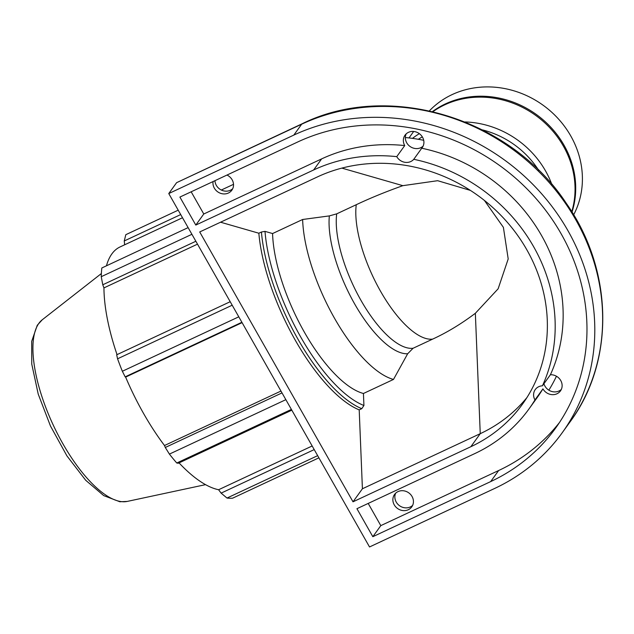 <?xml version="1.0" encoding="UTF-8"?>
<svg xmlns="http://www.w3.org/2000/svg" width="634" height="634" viewBox="0 0 634 634"><rect width="100%" height="100%" fill="white"/><g stroke="black" fill="none" stroke-linecap="round" stroke-linejoin="round"><path stroke-width="0.95" d="M226.98 175.055A10.62 9.621 35.8 0 1 231.854 190.176A10.62 9.621 35.8 0 1 214.332 188.132A10.62 9.621 35.8 0 1 213.072 181.554M214.958 180.674A10.62 9.621 -144.2 0 0 216.329 185.366A10.62 9.621 -144.2 0 0 232.718 188.694M423.108 146.121A10.62 9.621 35.8 0 1 411.743 147.476A10.62 9.621 35.8 0 1 405.34 137.538A171.64 155.544 35.8 0 1 423.702 140.304M413.764 159.308A10.62 9.621 35.8 0 1 396.757 156.646L404.73 145.574A10.62 9.621 35.8 0 1 405.015 135.193A10.62 9.621 35.8 0 1 417.156 132.387A10.62 9.621 35.8 0 1 423.845 143.514A10.62 9.621 35.8 0 1 422.244 147.603A10.62 9.621 35.8 0 1 421.737 148.237L413.764 159.308A166.156 150.575 -144.2 0 1 542.435 385.813L550.407 374.742A166.156 150.575 -144.2 0 0 421.737 148.237M406.148 133.909A10.62 9.621 -144.2 0 0 405.34 137.538M404.73 145.574A166.156 150.575 -144.2 0 0 321.612 158.904L203.776 213.999L191.167 191.801M396.757 156.646A166.156 150.575 -144.2 0 0 313.64 169.975L195.803 225.07L179.89 197.071L297.734 141.976A198.957 180.302 35.8 0 1 534.177 196.477A198.957 180.302 35.8 0 1 555.622 428.093A198.957 180.302 35.8 0 1 490.668 481.602L372.832 536.697L356.926 508.698L474.763 453.603A166.156 150.575 -144.2 0 0 529.002 408.914A166.156 150.575 -144.2 0 0 534.961 399.927A10.62 9.621 35.8 0 1 535.255 389.569A10.62 9.621 35.8 0 1 542.435 385.813M556.446 376.239A171.64 155.544 35.8 0 1 548.854 390.172A10.62 9.621 -144.2 0 0 561.32 389.427M395.671 493.181A10.62 9.621 -144.2 0 0 396.242 502.073A10.62 9.621 -144.2 0 0 412.623 505.393M394.245 504.838A10.62 9.621 35.8 0 1 394.538 494.465A10.62 9.621 35.8 0 1 408.779 492.864A10.62 9.621 35.8 0 1 411.767 506.875A10.62 9.621 35.8 0 1 394.245 504.838M543.94 383.728A10.62 9.621 -144.2 0 0 548.854 390.172M550.407 374.742A10.62 9.621 35.8 0 1 555.867 375.93A10.62 9.621 35.8 0 1 560.464 390.909A10.62 9.621 35.8 0 1 542.934 388.856L534.961 399.927M168.763 193.552L369.527 546.96L494.583 488.489A207.025 187.616 -144.2 0 0 562.168 432.816A207.025 187.616 -144.2 0 0 539.859 191.801A207.025 187.616 -144.2 0 0 293.819 135.09L168.763 193.552L176.609 182.671L301.665 124.201A8.599 3.241 -115.1 0 1 302.188 123.749C388.579 80.938 510.299 117.837 566.321 203.348C613.387 270.29 615.131 361.118 570.014 421.927A207.025 187.616 35.8 0 0 547.705 180.912A207.025 187.616 35.8 0 0 301.665 124.201L293.819 135.09M199.71 231.957L317.547 176.862A158.08 143.26 35.8 0 1 505.425 220.164A158.08 143.26 35.8 0 1 522.456 404.199A158.08 143.26 35.8 0 1 470.848 446.716L353.011 501.811L199.71 231.957M529.002 408.914L536.982 397.851A166.156 150.575 -144.2 0 0 542.934 388.856M484.424 200.455L503.396 227.36L508.199 258.949L498.134 288.795L475.349 313.291C461.124 323.982 446.883 332.588 432.618 339.127L413.067 348.264L407.662 353.764L393.492 379.433L363.433 393.492L363.924 405.491L361.784 408.676L359.201 409.881L362.41 488.766L353.011 501.811M393.492 379.433A107.495 40.552 -115.1 0 1 334.514 318.26A107.495 40.552 -115.1 0 1 302.632 219.491L329.347 215.901L336.709 213.848L356.26 204.711C370.43 198.014 385.963 191.674 402.844 185.667L437.65 180.698L470.388 190.398M526.957 397.534A158.08 143.26 35.8 0 1 480.247 433.672L362.41 488.766M432.943 111.671A89.616 81.215 35.8 0 1 563.396 146.153A89.616 81.215 35.8 0 1 571.765 211.693M302.188 123.749L176.609 182.671M363.433 393.492A107.495 40.552 -115.1 0 1 304.455 332.319A107.495 40.552 -115.1 0 1 272.572 233.55L302.632 219.491M359.201 409.881A124.692 47.043 -115.1 0 1 258.846 233.225L261.43 232.02L265.004 231.37L272.572 233.55M318.894 457.835L232.607 498.181A143.324 54.064 -115.1 0 1 227.004 498.047L317.666 455.656M291.394 409.413L176.767 463.01L178.297 463.248L291.822 410.166M242.101 322.643L125.627 377.095L125.16 376.85L241.887 322.27M238.788 316.818L122.354 371.262L125.16 376.85M197.507 244.153L103.944 287.899L102.771 284.777L195.866 241.253M191.912 234.295L101.25 276.686L102.771 284.777M124.668 244.787L124.248 240.96L180.706 214.569M233.51 184.328L221.314 190.026M178.209 210.179L125.817 234.675L124.248 240.96M314.218 449.593L221.123 493.117L227.004 498.047M221.123 493.117L218.595 489.733A133.291 50.284 -115.1 0 1 179.042 462.891M176.767 463.01A143.324 54.064 -115.1 0 1 169.413 454.102L285.855 399.666M282.011 392.906L165.284 447.477L169.413 454.102M165.284 447.477L164.499 445.52A133.291 50.284 -115.1 0 1 125.627 377.095M122.354 371.262A143.324 54.064 -115.1 0 1 117.567 358.804L232.195 305.208M230.205 301.713L116.688 354.794L117.567 358.804M117.036 354.628A133.291 50.284 -115.1 0 1 103.944 287.899M101.25 276.686A143.324 54.064 -115.1 0 1 101.828 267.968L188.116 227.622M106.449 265.812A133.291 50.284 -115.1 0 1 120.024 246.959L182.505 217.747M280.965 391.059L164.499 445.52M312.166 445.979L218.595 489.733M429.384 110.863A89.616 81.215 35.8 0 1 570.759 135.938A89.616 81.215 35.8 0 1 573.659 214.815M432.483 111.56A89.616 81.215 35.8 0 1 564.054 145.241A89.616 81.215 35.8 0 1 572.011 212.097M220.561 222.209L258.846 233.225M372.832 536.697L380.804 525.626L368.195 503.428M559.497 422.474A198.957 180.302 35.8 0 1 498.641 470.531L380.804 525.626M195.803 225.07L203.776 213.999M313.64 169.975L321.612 158.904M413.067 348.264A83.212 31.391 -115.1 0 1 360.976 300.373A83.212 31.391 -115.1 0 1 336.709 213.848M329.347 215.901A86.287 32.548 64.9 0 0 354.691 304.011A86.287 32.548 64.9 0 0 407.662 353.764M470.848 446.716L480.247 433.672L475.349 313.291M418.313 139.282A86.414 78.315 35.8 0 1 422.339 136.896M482.498 129.907A86.414 78.315 35.8 0 1 538.781 170.459M551.849 184.47A89.616 81.215 -144.2 0 0 545.541 170.934A89.616 81.215 -144.2 0 0 465.071 121.95M419.343 133.655A89.616 81.215 -144.2 0 0 412.488 138.378M432.618 339.127A83.212 31.391 -115.1 0 1 380.527 291.228A83.212 31.391 -115.1 0 1 356.26 204.711M363.924 405.491A122.037 46.036 -115.1 0 1 265.004 231.37M261.43 232.02A124.692 47.043 64.9 0 0 361.784 408.676M42.28 319.758L37.263 325.266L31.7 341.33L31.763 364.122L38.214 394.094L50.458 425.985L66.935 455.909L85.717 480.287L103.73 495.622L119.842 501.756L127.22 501.423A100.647 37.969 -115.1 0 1 53.335 425.279A100.647 37.969 -115.1 0 1 42.28 319.758L101.377 273.539M341.869 168.113L402.844 185.667M490.668 481.602L498.641 470.531M409.017 137.935L413.669 131.468M562.168 432.816L570.014 421.927M127.22 501.423L205.543 484.653"/></g></svg>
